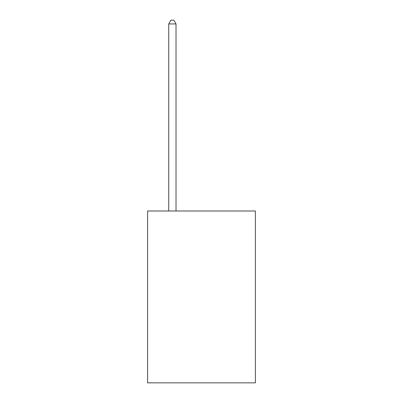 <?xml version="1.0" encoding="UTF-8"?>
<svg xmlns="http://www.w3.org/2000/svg" width="403" height="403" viewBox="0 0 403 403"><rect width="100%" height="100%" fill="white"/><g stroke="black" fill="none" stroke-linecap="round" stroke-linejoin="round"><path stroke-width="0.6" d="M255.386 210.996L255.386 382.85L147.614 382.85L147.614 210.996L255.386 210.996M176.015 210.996L176.015 23.938L168.731 23.938L168.731 210.996M168.731 23.938L170.917 20.15L173.829 20.15L176.015 23.938"/></g></svg>

